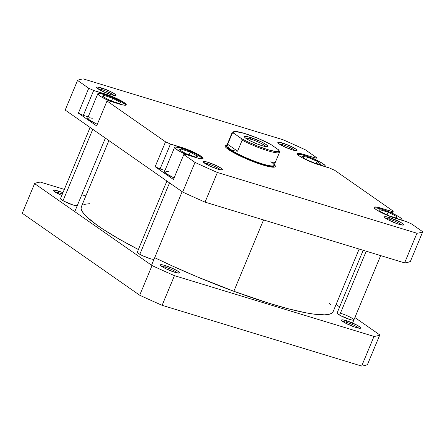 <?xml version="1.0" encoding="UTF-8"?>
<svg xmlns="http://www.w3.org/2000/svg" width="445" height="445" viewBox="0 0 445 445"><rect width="100%" height="100%" fill="white"/><g stroke="black" fill="none" stroke-linecap="round" stroke-linejoin="round"><path stroke-width="0.67" d="M346.338 322.269A9.089 1.335 22.6 0 0 342.817 321.54A9.089 1.335 -157.4 0 1 346.338 322.269L345.893 323.337L346.338 322.269A9.089 1.335 -157.4 0 1 358.72 328.154A9.089 1.335 22.6 0 0 346.338 322.269L346.221 320.656L346.338 322.269M355.972 327.459A10.391 1.53 -157.4 0 1 341.526 320.317A10.391 1.53 -157.4 0 1 346.221 320.656L342.444 319.827L341.504 320.072L342.021 320.923L345.309 323.031L354.264 326.903L358.77 328.165L360.689 328.043L360.172 327.197L356.884 325.084L346.221 320.656A10.391 1.53 -157.4 0 1 356.718 324.995A10.391 1.53 -157.4 0 1 360.495 328.215A10.391 1.53 -157.4 0 1 355.972 327.459M363.192 250.285L337.093 312.985L337.544 313.731L340.425 315.577L349.753 319.454A9.089 1.335 -157.4 0 1 337.11 313.208M165.173 267.1A9.089 1.335 22.6 0 0 161.652 266.371A9.089 1.335 -157.4 0 1 165.173 267.1L164.728 268.168L165.173 267.1A9.089 1.335 -157.4 0 1 177.555 272.991A9.089 1.335 22.6 0 0 165.173 267.1L165.056 265.487L165.173 267.1M174.807 272.296A10.391 1.53 -157.4 0 1 160.361 265.153A10.391 1.53 -157.4 0 1 165.056 265.487L162.258 264.781L160.339 264.903L161.652 266.371L165.751 268.685L174.807 272.296L177.605 273.002L179.524 272.88L178.211 271.411L174.112 269.097L165.056 265.487A10.391 1.53 -157.4 0 1 175.553 269.831A10.391 1.53 -157.4 0 1 179.329 273.052A10.391 1.53 -157.4 0 1 174.807 272.296M166.892 181.043L137.294 252.143L138.44 253.428L142.027 255.452L149.948 258.612A9.089 1.335 -157.4 0 1 137.31 252.365M90.112 127.459L60.514 198.559L61.66 199.85L63.846 201.157L73.175 205.028A9.089 1.335 -157.4 0 1 60.531 198.782M58.534 192.679A9.089 1.335 22.6 0 0 55.019 191.951A9.089 1.335 -157.4 0 1 58.534 192.679L58.089 193.747L58.534 192.679A9.089 1.335 -157.4 0 1 62.395 194.048A9.089 1.335 22.6 0 0 58.534 192.679L58.423 191.072L58.534 192.679M61.788 195.494A10.391 1.53 -157.4 0 1 53.723 190.733A10.391 1.53 -157.4 0 1 58.423 191.072L54.64 190.243L53.99 190.282L53.778 190.838L56.126 192.663L61.788 195.494M22.25 213.25L139.708 295.224A189.943 27.946 22.6 0 0 162.108 305.309L361.657 366.074A189.943 27.946 22.6 0 0 367.459 364.577L379.802 334.929A189.943 27.946 -157.4 0 1 374 336.426L174.451 275.661A189.943 27.946 -157.4 0 1 152.051 265.576L34.593 183.601A189.943 27.946 -157.4 0 1 40.395 182.105L64.33 189.392L40.395 182.105A189.943 27.946 -157.4 0 0 34.593 183.601L22.25 213.25L139.708 295.224L152.051 265.576L34.593 183.601L22.25 213.25M336.103 304.43L339.63 306.889L336.103 304.43M354.887 317.541L379.802 334.929L354.887 317.541M81.808 194.715L85.846 195.945L81.808 194.715M62.962 192.685L58.423 191.072A10.391 1.53 -157.4 0 1 62.962 192.685M77.13 205.69A9.089 1.335 -157.4 0 1 73.175 205.028L76.479 205.757L77.302 205.54M153.909 259.274A9.089 1.335 -157.4 0 1 149.948 258.612L152.401 259.229L154.081 259.123M341.22 313.497A9.089 1.335 -157.4 0 1 350.404 317.296A9.089 1.335 -157.4 0 1 353.708 320.116A9.089 1.335 -157.4 0 1 349.753 319.454L352.201 320.072L353.881 319.966M374 336.426L174.451 275.661L162.108 305.309L361.657 366.074L374 336.426L361.657 366.074A189.943 27.946 22.6 0 0 367.459 364.577L379.802 334.929A189.943 27.946 -157.4 0 1 374 336.426M162.108 305.309L174.451 275.661A189.943 27.946 -157.4 0 1 152.051 265.576L139.708 295.224A189.943 27.946 22.6 0 0 162.108 305.309M333.099 311.656L331.291 313.497L328.482 314.426L324.505 314.832L313.213 314.031L306.004 312.835L288.811 308.913L268.485 303.089L233.842 291.275A136.37 20.064 22.6 0 1 154.682 257.677L172.582 266.077L196.907 276.707L233.842 291.275L263.54 219.936L233.842 291.275A136.37 20.064 22.6 0 0 333.094 311.672L359.154 249.055M330.479 304.703L329.45 303.529M89.884 203.699L85.907 204.099L83.098 205.034M81.485 206.491L81.079 208.455L81.891 210.908L83.91 213.828L87.114 217.182L96.954 225.075L103.49 229.537L119.494 239.271L138.862 249.773M108.897 140.57L81.302 206.858A136.37 20.064 22.6 0 0 138.384 249.523M124.984 105.487L125.401 105.198L125.29 104.686L124.656 103.98L119.927 100.948L112.396 97.416L104.603 94.579A14.935 2.197 -157.4 0 1 118.832 100.37A14.935 2.197 -157.4 0 1 125.401 105.209A14.935 2.197 -157.4 0 1 125.395 105.22L125.401 105.209M181.382 148.157A14.935 2.197 -157.4 0 1 195.611 153.953A14.935 2.197 -157.4 0 1 202.175 158.787A14.935 2.197 -157.4 0 1 202.169 158.804L200.294 156.673L194.393 153.347L186.472 149.921L179.19 147.545L175.013 147.028L174.596 147.317L174.707 147.829L175.347 148.541L180.069 151.573L186.878 154.799A14.935 2.197 -157.4 0 1 174.601 147.312A14.935 2.197 -157.4 0 1 181.382 148.157M400.628 219.969L401.562 219.913L401.98 219.624L401.868 219.112L400.094 217.516L396.506 215.369L388.974 211.837L381.181 209A14.935 2.197 -157.4 0 1 395.41 214.796A14.935 2.197 -157.4 0 1 401.974 219.63A14.935 2.197 -157.4 0 1 400.928 219.98M323.849 166.391L325.2 166.041L325.089 165.529L321.718 162.909L314.871 159.416L304.402 155.416A14.935 2.197 -157.4 0 1 318.631 161.212A14.935 2.197 -157.4 0 1 325.2 166.046A14.935 2.197 -157.4 0 1 324.149 166.397M282.653 144.669A9.089 1.335 22.6 0 0 279.132 143.941A9.089 1.335 -157.4 0 1 282.653 144.669L282.208 145.738L282.653 144.669A9.089 1.335 -157.4 0 1 295.029 150.56A9.089 1.335 22.6 0 0 282.653 144.669L282.536 143.056L282.653 144.669M292.287 149.859A10.391 1.53 -157.4 0 1 277.836 142.723A10.391 1.53 -157.4 0 1 282.536 143.056L278.754 142.228L277.814 142.472L279.126 143.935L283.231 146.255L292.287 149.859L295.085 150.566L297.004 150.449L295.691 148.98L291.586 146.666L282.536 143.056A10.391 1.53 -157.4 0 1 293.032 147.401A10.391 1.53 -157.4 0 1 296.809 150.616A10.391 1.53 -157.4 0 1 292.287 149.859M389.286 219.09A9.089 1.335 22.6 0 0 385.771 218.362A9.089 1.335 -157.4 0 1 389.286 219.09L388.841 220.158L389.286 219.09A9.089 1.335 -157.4 0 1 401.668 224.975A9.089 1.335 22.6 0 0 389.286 219.09L389.169 217.477L389.286 219.09M398.92 224.28A10.391 1.53 -157.4 0 1 384.474 217.143A10.391 1.53 -157.4 0 1 389.169 217.477L385.392 216.648L384.452 216.893L384.975 217.744L388.262 219.852L397.213 223.724L401.718 224.986L403.643 224.864L402.33 223.401L399.832 221.905L389.169 217.477A10.391 1.53 -157.4 0 1 399.666 221.821A10.391 1.53 -157.4 0 1 403.443 225.037A10.391 1.53 -157.4 0 1 398.92 224.28M208.121 163.921A9.089 1.335 22.6 0 0 204.605 163.193A9.089 1.335 -157.4 0 1 208.121 163.921L207.676 164.989L208.121 163.921A9.089 1.335 -157.4 0 1 220.503 169.812A9.089 1.335 22.6 0 0 208.121 163.921L208.004 162.308L208.121 163.921M217.755 169.117A10.391 1.53 -157.4 0 1 203.309 161.974A10.391 1.53 -157.4 0 1 208.004 162.308L204.227 161.485L203.576 161.524L203.365 162.08L208.705 165.507L217.755 169.117L220.553 169.823L222.478 169.701L221.165 168.232L217.06 165.918L208.004 162.308A10.391 1.53 -157.4 0 1 218.501 166.653A10.391 1.53 -157.4 0 1 222.278 169.873A10.391 1.53 -157.4 0 1 217.755 169.117M101.488 89.501A9.089 1.335 22.6 0 0 97.967 88.772A9.089 1.335 -157.4 0 1 101.488 89.501L101.043 90.569L101.488 89.501A9.089 1.335 -157.4 0 1 113.864 95.391A9.089 1.335 22.6 0 0 101.488 89.501L101.371 87.893L101.488 89.501M111.117 94.696A10.391 1.53 -157.4 0 1 96.671 87.554A10.391 1.53 -157.4 0 1 101.371 87.893L97.588 87.064L96.648 87.309L97.961 88.772L102.066 91.086L111.117 94.696L114.899 95.525L115.839 95.28L114.526 93.817L110.421 91.498L101.371 87.893A10.391 1.53 -157.4 0 1 111.862 92.232A10.391 1.53 -157.4 0 1 115.644 95.453A10.391 1.53 -157.4 0 1 111.117 94.696M227.428 144.981L225.726 145.092L224.959 145.621L225.164 146.555L226.327 147.851L231.322 151.333L239.176 155.544L248.705 159.833L262.939 165.017A27.273 4.011 -157.4 0 1 225.014 146.272A27.273 4.011 -157.4 0 1 226.989 144.97M88.193 116.857L83.31 115.366L78.376 113.147L96.654 125.902L78.376 113.147L88.739 88.238L77.541 80.423A189.943 27.946 -157.4 0 1 83.343 78.926L282.892 139.691A189.943 27.946 -157.4 0 1 305.292 149.776L316.49 157.591L315.216 157.925L302.06 153.97L298.673 153.369L297.699 153.43L297.266 153.736L297.382 154.27L299.235 155.934L302.978 158.175L310.832 161.858L329.84 168.127L334.774 170.352L393.269 211.175L391.989 211.503L378.84 207.554L375.452 206.953L374.045 207.314L374.162 207.848L376.014 209.517L382.166 212.988L387.612 215.441L406.619 221.71L411.553 223.93L422.75 231.75A189.943 27.946 -157.4 0 1 416.948 233.247L217.399 172.482A189.943 27.946 -157.4 0 1 194.999 162.397L183.802 154.582L185.076 154.248L198.231 158.197L201.618 158.804L202.592 158.743L203.026 158.437L202.909 157.903L201.057 156.239L197.313 153.998L189.459 150.315L170.452 144.046L165.518 141.822L107.023 100.998L108.296 100.67L121.452 104.62L124.839 105.22L126.247 104.853L124.277 102.656L120.534 100.414L112.68 96.732L93.673 90.463L88.739 88.238L77.541 80.423L65.198 110.071L182.656 192.045A189.943 27.946 22.6 0 0 205.056 202.13L404.605 262.895A189.943 27.946 22.6 0 0 410.407 261.399L422.75 231.75L411.553 223.93L406.619 221.71L395.744 218.4A15.586 2.292 -157.4 0 1 380.898 212.354A15.586 2.292 -157.4 0 1 374.045 207.309A15.586 2.292 -157.4 0 1 381.12 208.193L380.831 208.894L381.12 208.193L391.989 211.503L391.416 212.888L391.989 211.503L393.269 211.175L334.774 170.352L329.84 168.127L318.97 164.817A15.586 2.292 -157.4 0 1 304.124 158.77A15.586 2.292 -157.4 0 1 297.266 153.725A15.586 2.292 -157.4 0 1 304.347 154.61L304.052 155.311L304.347 154.61L315.216 157.925L314.637 159.31L315.216 157.925L316.49 157.591L305.292 149.776A189.943 27.946 -157.4 0 0 282.892 139.691L83.343 78.926A189.943 27.946 -157.4 0 0 77.541 80.423L65.198 110.071L182.656 192.045L194.999 162.397L183.802 154.582L173.433 179.485L155.149 166.725L173.433 179.485L183.802 154.582L185.076 154.248L195.945 157.558A15.586 2.292 -157.4 0 0 203.02 158.448A15.586 2.292 -157.4 0 0 196.167 153.403A15.586 2.292 -157.4 0 0 181.321 147.356L181.032 148.052L181.321 147.356L170.452 144.046L165.518 141.822L107.023 100.998L96.654 125.902L107.023 100.998L108.296 100.67L119.171 103.98A15.586 2.292 -157.4 0 0 126.247 104.864A15.586 2.292 -157.4 0 0 119.394 99.819A15.586 2.292 -157.4 0 0 104.542 93.773L104.252 94.474L104.542 93.773L93.673 90.463L88.739 88.238L78.376 113.147L83.31 115.366L93.673 90.463L83.31 115.366L88.193 116.857M97.305 124.344L89.584 120.156L87.698 118.047A14.935 2.197 22.6 0 0 97.305 124.344M89.05 117.697L92.293 118.275M164.973 170.435L160.083 168.95L155.149 166.725L165.518 141.822L155.149 166.725L160.083 168.95L170.452 144.046L160.083 168.95L164.973 170.435M174.078 177.928L166.363 173.739L164.478 171.631A14.935 2.197 22.6 0 0 174.078 177.928M165.829 171.281L169.072 171.859M274.348 164.683A27.273 4.011 -157.4 0 1 274.815 167.003A27.273 4.011 -157.4 0 1 262.939 165.017L272.863 167.192L274.565 167.081L275.333 166.552L275.127 165.618L273.964 164.322M392.373 213.327L393.269 211.175L392.373 213.327M315.594 159.744L316.49 157.591L315.594 159.744M217.399 172.482L416.948 233.247L404.605 262.895L205.056 202.13L217.399 172.482A189.943 27.946 -157.4 0 1 194.999 162.397L182.656 192.045A189.943 27.946 22.6 0 0 205.056 202.13L217.399 172.482M404.605 262.895A189.943 27.946 22.6 0 0 410.407 261.399L422.75 231.75A189.943 27.946 -157.4 0 1 416.948 233.247L404.605 262.895M297.616 154.582L297.622 154.571A14.935 2.197 -157.4 0 1 297.622 154.571A14.935 2.197 -157.4 0 1 304.402 155.416L298.968 154.226L297.616 154.576L297.727 155.088M305.682 159.332L301.755 156.212L307.478 157.185L317.135 161.285L321.062 164.405L315.338 163.432L305.682 159.332L301.755 156.212L307.478 157.185L306.449 159.66L307.478 157.185L317.135 161.285L316.184 163.571L317.135 161.285L321.062 164.405L315.338 163.432L305.682 159.332M374.395 208.165A14.935 2.197 -157.4 0 1 374.401 208.149A14.935 2.197 -157.4 0 1 381.181 209L375.747 207.809L374.395 208.16L374.506 208.672M396.617 218.139L388.229 215.575L379.802 211.331L379.757 209.639L388.146 212.204L396.573 216.454L396.617 218.139L388.229 215.575L379.802 211.331L379.757 209.639L388.146 212.204L387 214.957L388.146 212.204L396.573 216.454L395.955 217.939L396.573 216.454L396.617 218.139M201.763 159.071L202.18 158.782M195.75 157.124L186.583 153.959L179.224 149.882L181.026 148.975L190.193 152.14L197.552 156.217L195.75 157.124L186.583 153.959L179.224 149.882L181.026 148.975L180.381 150.527L181.026 148.975L190.193 152.14L189.075 154.821L190.193 152.14L197.552 156.217L195.75 157.124M104.603 94.579L99.168 93.389L98.234 93.444L97.817 93.739L97.928 94.245L101.299 96.865L110.099 101.215A14.935 2.197 -157.4 0 1 97.822 93.728A14.935 2.197 -157.4 0 1 104.603 94.579M119.438 103.629L110.544 100.698L102.717 96.532L103.785 95.302L112.674 98.239L120.5 102.406L119.438 103.629L110.544 100.698L102.717 96.532L103.785 95.302L103.173 96.771L103.785 95.302L112.674 98.239L111.517 101.015L112.674 98.239L120.5 102.406L119.438 103.629M279.432 151.517A25.649 3.771 -157.4 0 1 279.527 152.246A25.649 3.771 -157.4 0 1 267.884 150.788A25.649 3.771 22.6 0 0 279.482 151.617L278.987 150.46A24.742 3.638 -157.4 0 1 267.801 149.659L267.884 150.788A25.649 3.771 -157.4 0 1 242.163 140.169L237.574 151.2L227.668 144.286L232.262 133.255L233.759 133.233L233.447 131.892L235.299 131.475L244.583 133.456L258.172 138.44L271.027 144.581L278.626 149.887A24.742 3.638 -157.4 0 1 278.987 150.46M274.843 162.547L273.13 162.82L270.838 161.719A25.649 3.771 -157.4 0 1 274.025 164.722A25.649 3.771 -157.4 0 1 262.428 163.893L262.455 164.294L262.428 163.893A25.649 3.771 -157.4 0 1 229.948 149.27A25.649 3.771 -157.4 0 1 227.189 145.226L226.772 145.393A25.977 3.821 22.6 0 0 236.217 153.442A25.977 3.821 22.6 0 0 262.455 164.294L262.244 164.8L262.455 164.294A25.977 3.821 -157.4 0 1 237.713 154.215A25.977 3.821 -157.4 0 1 226.288 145.81A25.977 3.821 -157.4 0 1 226.822 145.376M266.06 146.644A11.364 1.674 22.6 0 0 250.368 139.024L250.251 137.41A12.66 1.863 -157.4 0 1 263.04 142.706A12.66 1.863 -157.4 0 1 267.645 146.628A12.66 1.863 -157.4 0 1 262.133 145.704L265.543 146.566L267.884 146.416L266.288 144.631L261.287 141.81L250.251 137.41L245.646 136.404L244.5 136.698L245.134 137.733L249.139 140.303L255.525 143.296L262.133 145.704A12.66 1.863 -157.4 0 1 244.528 137.004A12.66 1.863 -157.4 0 1 250.251 137.41L250.368 139.024A11.364 1.674 -157.4 0 1 266.06 146.644M249.712 140.603L250.368 139.024L249.712 140.603M233.814 131.659L232.646 132.121A25.649 3.771 22.6 0 0 232.262 133.255L233.759 133.233A24.742 3.638 -157.4 0 1 233.814 131.659A24.742 3.638 -157.4 0 1 271.027 144.581L278.626 149.887L278.937 151.222L275.399 151.489L267.801 149.659L257.75 146.116L247.37 141.61L241.357 138.534L233.759 133.233L241.357 138.534L242.163 140.169L237.574 151.2L233.158 150.649L229.948 149.27L228.841 148.28L227.695 145.776L227.668 144.286L237.574 151.2L233.158 150.649L229.948 149.27L228.09 147.111L227.668 144.286L232.262 133.255A25.649 3.771 -157.4 0 1 232.168 132.532A25.649 3.771 -157.4 0 1 233.403 131.959M245.629 138.139A11.364 1.674 -157.4 0 1 250.368 139.024A11.364 1.674 22.6 0 0 245.629 138.139M274.181 165.089A25.977 3.821 -157.4 0 1 274.248 165.774A25.977 3.821 -157.4 0 1 262.455 164.294A25.977 3.821 22.6 0 0 274.203 165.134L274.025 164.722M232.168 132.532L226.711 145.637A25.649 3.771 22.6 0 0 229.948 149.27A25.649 3.771 22.6 0 0 262.428 163.893A25.649 3.771 22.6 0 0 274.07 165.351L279.527 152.246M242.163 140.169A25.649 3.771 22.6 0 0 267.884 150.788L267.801 149.659A24.742 3.638 -157.4 0 1 241.357 138.534L242.163 140.169M366.224 251.208L339.613 315.127L366.224 251.208M169.534 182.889L139.813 254.29L169.534 182.889M92.76 129.306L63.034 200.706L92.76 129.306M401.729 220.225L401.974 219.63M324.95 166.641L325.2 166.046M164.478 171.62L174.601 147.312M87.698 118.042L97.822 93.728M226.288 145.81L225.693 147.234M274.248 165.774L273.653 167.198M380.67 255.608L352.601 323.037M182.15 191.689L151.545 265.22M105.37 138.111L74.766 211.636"/></g></svg>
